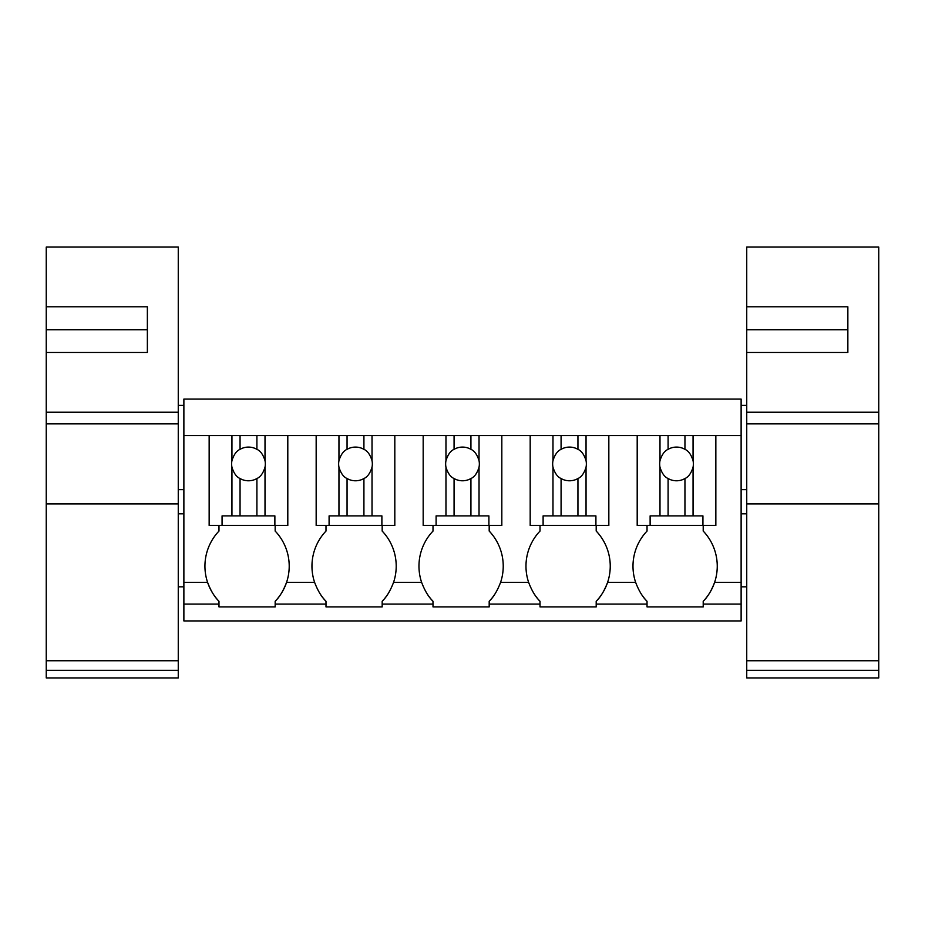 <?xml version="1.0" encoding="UTF-8"?>
<svg xmlns="http://www.w3.org/2000/svg" width="925" height="925" viewBox="0 0 925 925"><rect width="100%" height="100%" fill="white"/><g stroke="black" fill="none" stroke-linecap="round" stroke-linejoin="round"><path stroke-width="1.39" d="M183.878 604.094L218.982 604.094L218.982 606.904L275.164 606.904L275.164 604.094L325.993 604.094L325.993 606.904L382.175 606.904L382.175 604.094L433.004 604.094L433.004 606.904L489.186 606.904L489.186 604.094L540.015 604.094L540.015 606.904L596.197 606.904L596.197 604.094L647.038 604.094L647.038 606.904L703.208 606.904L703.208 604.094L741.122 604.094L741.122 620.941L183.878 620.941L183.878 399.057L741.122 399.057L741.122 582.334L714.62 582.334C711.452 590.682 707.648 597.007 703.208 601.285A50.91 50.91 0 0 0 703.208 531.066L703.208 525.446M218.982 604.094L218.982 601.285C214.542 597.007 210.75 590.682 207.57 582.334A50.91 50.91 0 0 0 218.982 601.285M183.878 435.571L209.154 435.571L183.878 435.571M218.982 525.446L218.982 531.066A50.91 50.91 0 0 0 207.57 582.334L183.878 582.334M741.122 604.094L741.122 582.334M647.038 525.446L647.038 531.066A50.91 50.91 0 0 0 635.625 582.334L607.609 582.334C604.43 590.682 600.637 597.007 596.197 601.285A50.91 50.91 0 0 0 596.197 531.066L596.197 525.446M596.197 604.094L596.197 601.285M540.015 604.094L540.015 601.285C535.587 597.007 531.783 590.682 528.614 582.334L500.598 582.334C497.419 590.682 493.615 597.007 489.186 601.285A50.91 50.91 0 0 0 495.384 593.33M489.186 604.094L489.186 601.285M433.004 604.094L433.004 601.285C428.576 597.007 424.772 590.682 421.603 582.334L393.576 582.334C390.408 590.682 386.604 597.007 382.175 601.285A50.91 50.91 0 0 0 388.373 593.33M382.175 604.094L382.175 601.285M325.993 604.094L325.993 601.285C321.565 597.007 317.761 590.682 314.592 582.334L286.565 582.334C283.397 590.682 279.593 597.007 275.164 601.285A50.91 50.91 0 0 0 275.164 531.066L275.164 525.446M275.164 604.094L275.164 601.285M703.208 604.094L703.208 601.285M647.038 604.094L647.038 601.285C642.597 597.007 638.793 590.682 635.625 582.334M222.069 525.446L222.069 515.896L231.944 515.896L231.944 467.194A16.847 16.847 0 0 1 231.944 460.673L231.944 435.571L209.154 435.571L209.154 525.446L274.875 525.446L274.875 515.896L265.012 515.896L265.012 467.194A16.847 16.847 0 0 0 265.012 460.673L265.012 435.571L741.122 435.571M533.783 593.26A50.91 50.91 0 0 0 540.015 601.285M540.015 525.446L540.015 531.066A50.91 50.91 0 0 0 528.614 582.334M489.186 525.446L489.186 531.066A50.91 50.91 0 0 1 500.598 582.334M426.772 593.26A50.91 50.91 0 0 0 433.004 601.285M433.004 525.446L433.004 531.066A50.91 50.91 0 0 0 421.603 582.334M382.175 525.446L382.175 531.066A50.91 50.91 0 0 1 393.576 582.334M319.761 593.26A50.91 50.91 0 0 0 325.993 601.285M325.993 525.446L325.993 531.066A50.91 50.91 0 0 0 314.592 582.334M640.794 593.26A50.91 50.91 0 0 0 647.038 601.285M46.25 247.067L46.25 306.811L147.364 306.811L147.364 352.483L46.25 352.483L46.25 412.238L178.259 412.238L178.259 247.067L46.25 247.067M46.25 660.751L178.259 660.751L178.259 677.933L46.25 677.933L46.25 412.238M147.364 352.483L147.364 329.797L46.25 329.797L46.25 352.483L46.25 306.811M46.25 423.858L178.259 423.858L178.259 412.238M178.259 423.858L178.259 503.882L46.25 503.882M178.259 660.751L178.259 503.882M178.259 670.324L46.25 670.324M746.741 247.067L746.741 306.811L847.855 306.811L847.855 352.483L746.741 352.483L746.741 412.238L878.75 412.238L878.75 247.067L746.741 247.067M746.741 660.751L878.75 660.751L878.75 677.933L746.741 677.933L746.741 412.238M847.855 352.483L847.855 329.797L746.741 329.797L746.741 352.483L746.741 306.811M746.741 423.858L878.75 423.858L878.75 412.238M878.75 423.858L878.75 503.882L746.741 503.882M878.75 660.751L878.75 503.882M878.75 670.324L746.741 670.324M231.944 515.896L240.049 515.896L240.049 478.526A16.847 16.847 0 0 0 256.907 478.526C260.457 476.988 263.162 473.207 265.012 467.194M231.944 467.194C233.794 473.207 236.499 476.988 240.049 478.526M231.944 460.673C233.794 454.661 236.499 450.891 240.049 449.342L240.049 435.571L265.012 435.571M265.012 460.673C263.162 454.661 260.457 450.891 256.907 449.342A16.847 16.847 0 0 0 240.049 449.342M231.944 435.571L240.049 435.571M274.875 525.446L287.802 525.446L287.802 435.571M265.012 515.896L256.907 515.896L256.907 478.526M240.049 515.896L256.907 515.896M256.907 449.342L256.907 435.571M316.165 435.571L316.165 525.446L329.092 525.446L329.092 515.896L338.955 515.896L338.955 467.194C340.805 473.207 343.51 476.988 347.06 478.526A16.847 16.847 0 0 0 363.918 478.526C367.468 476.988 370.173 473.207 372.023 467.194A16.847 16.847 0 0 0 372.023 460.673C370.173 454.661 367.468 450.891 363.918 449.342A16.847 16.847 0 0 0 347.06 449.342L347.06 435.571M338.955 435.571L338.955 460.673A16.847 16.847 0 0 0 338.955 467.194M338.955 515.896L347.06 515.896L347.06 478.526M338.955 460.673C340.805 454.661 343.51 450.891 347.06 449.342M329.092 525.446L394.813 525.446L394.813 435.571M347.06 515.896L381.886 515.896L381.886 525.446M363.918 515.896L363.918 478.526M372.023 515.896L372.023 467.194M372.023 460.673L372.023 435.571M363.918 449.342L363.918 435.571M423.176 435.571L423.176 525.446L436.103 525.446L436.103 515.896L445.966 515.896L445.966 467.194C447.816 473.207 450.521 476.988 454.071 478.526A16.847 16.847 0 0 0 470.929 478.526C474.479 476.988 477.184 473.207 479.034 467.194A16.847 16.847 0 0 0 479.034 460.673C477.184 454.661 474.479 450.891 470.929 449.342A16.847 16.847 0 0 0 454.071 449.342L454.071 435.571M445.966 435.571L445.966 460.673A16.847 16.847 0 0 0 445.966 467.194M445.966 515.896L454.071 515.896L454.071 478.526M445.966 460.673C447.816 454.661 450.521 450.891 454.071 449.342M436.103 525.446L501.824 525.446L501.824 435.571M454.071 515.896L488.897 515.896L488.897 525.446M470.929 515.896L470.929 478.526M479.034 515.896L479.034 467.194M479.034 460.673L479.034 435.571M470.929 449.342L470.929 435.571M530.187 435.571L530.187 525.446L543.114 525.446L543.114 515.896L552.977 515.896L552.977 467.194C554.827 473.207 557.532 476.988 561.082 478.526A16.847 16.847 0 0 0 577.94 478.526C581.49 476.988 584.195 473.207 586.045 467.194A16.847 16.847 0 0 0 586.045 460.673C584.195 454.661 581.49 450.891 577.94 449.342A16.847 16.847 0 0 0 561.082 449.342L561.082 435.571M552.977 435.571L552.977 460.673A16.847 16.847 0 0 0 552.977 467.194M552.977 515.896L561.082 515.896L561.082 478.526M552.977 460.673C554.827 454.661 557.532 450.891 561.082 449.342M543.114 525.446L608.835 525.446L608.835 435.571M561.082 515.896L595.908 515.896L595.908 525.446M577.94 515.896L577.94 478.526M586.045 515.896L586.045 467.194M586.045 460.673L586.045 435.571M577.94 449.342L577.94 435.571M637.198 435.571L637.198 525.446L650.125 525.446L650.125 515.896L659.987 515.896L659.987 467.194C661.837 473.207 664.543 476.988 668.093 478.526A16.847 16.847 0 0 0 684.951 478.526C688.501 476.988 691.206 473.207 693.056 467.194A16.847 16.847 0 0 0 693.056 460.673C691.206 454.661 688.501 450.891 684.951 449.342A16.847 16.847 0 0 0 668.093 449.342L668.093 435.571M659.987 435.571L659.987 460.673A16.847 16.847 0 0 0 659.987 467.194M659.987 515.896L668.093 515.896L668.093 478.526M659.987 460.673C661.837 454.661 664.543 450.891 668.093 449.342M650.125 525.446L715.846 525.446L715.846 435.571M668.093 515.896L702.931 515.896L702.931 525.446M684.951 515.896L684.951 478.526M693.056 515.896L693.056 467.194M693.056 460.673L693.056 435.571M684.951 449.342L684.951 435.571M183.878 489.637L178.259 489.637M183.878 405.381L178.259 405.381M183.878 513.791L178.259 513.791M183.878 586.82L178.259 586.82M746.741 489.637L741.122 489.637M746.741 405.381L741.122 405.381M746.741 513.791L741.122 513.791M746.741 586.82L741.122 586.82"/></g></svg>
